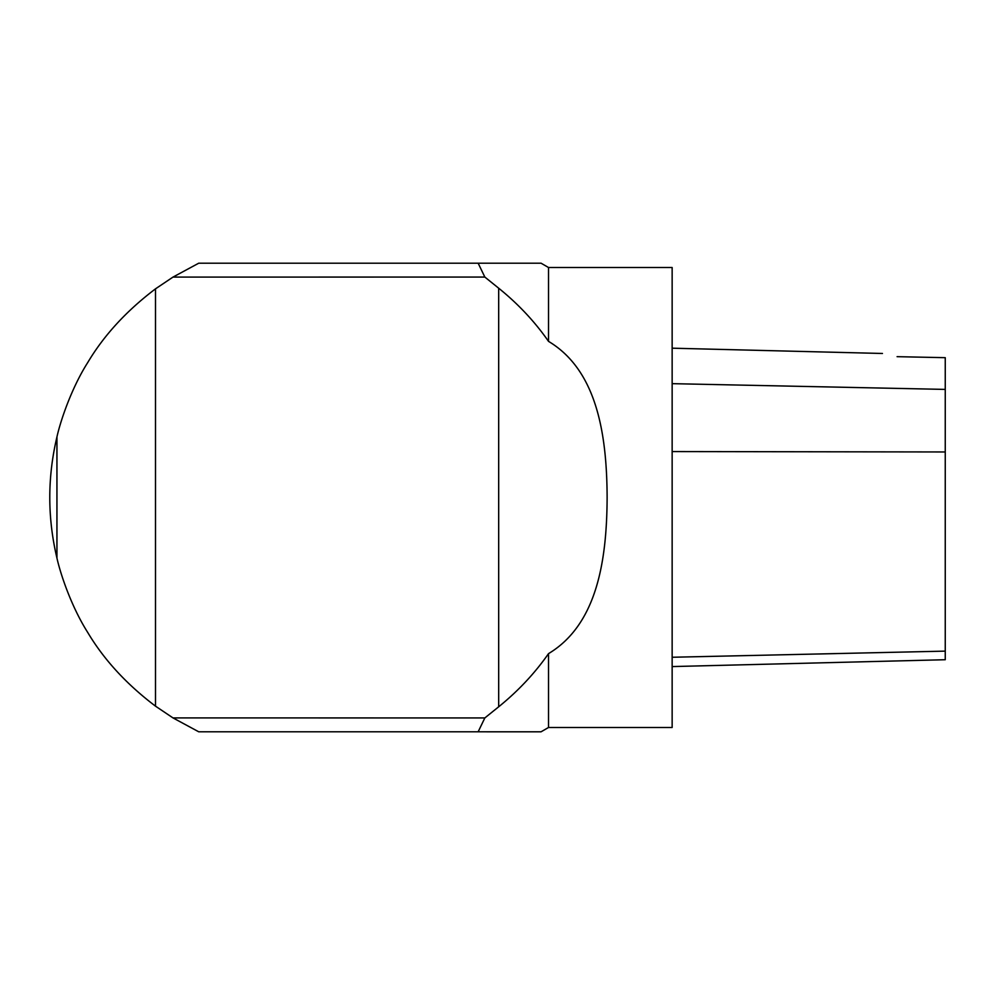 <?xml version="1.0" encoding="UTF-8"?>
<svg xmlns="http://www.w3.org/2000/svg" width="995" height="995" viewBox="0 0 995 995"><rect width="100%" height="100%" fill="white"/><g stroke="black" fill="none" stroke-linecap="round" stroke-linejoin="round"><path stroke-width="1.49" d="M56.939 436.942C47.399 477.314 47.399 517.686 56.939 558.058C60.595 574.6 71.64 607.137 87.722 632.447C103.915 659.648 126.502 684.224 155.494 706.151L155.494 288.849C126.527 310.763 103.953 335.315 87.759 362.503C71.702 387.714 60.558 420.524 56.939 436.942L56.939 558.058M548.531 727.482L672.147 727.482L672.147 267.518L548.531 267.518L548.531 341.372C597.585 370.7 606.875 436.021 607.124 497.463C606.851 559.066 597.609 624.176 548.531 653.628L548.531 727.482L541.044 731.81L478.147 731.798L484.839 717.942L172.981 717.905L198.726 731.798L541.031 731.798M897.092 356.67C878.473 352.516 878.473 352.516 897.092 356.67A30231.035 2214.435 -178.7 0 0 945.25 357.678L945.25 659.722L672.147 666.575M548.531 653.628C534.8 673.279 518.184 691.003 498.682 706.798L484.839 717.942M484.839 277.058L478.147 263.202L541.031 263.202L198.726 263.202L172.981 277.095L484.839 277.058L498.682 288.202C518.171 303.923 534.788 321.646 548.531 341.372M172.981 717.905L155.494 706.151M155.494 288.849L172.981 277.095M672.147 383.66L945.25 389.406M672.147 451.568L945.25 451.966M672.147 657.26L945.25 651.128L672.147 657.26M498.682 706.798L498.682 288.202M882.453 353.474L672.147 348.188M548.531 267.518L541.044 263.19"/></g></svg>
